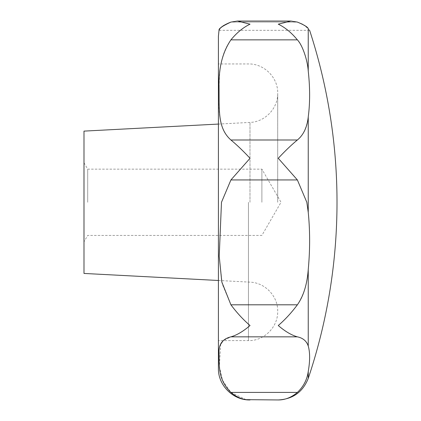 <?xml version="1.0" encoding="UTF-8"?>
<svg xmlns="http://www.w3.org/2000/svg" width="421" height="421" viewBox="0 0 421 421"><rect width="100%" height="100%" fill="white"/><g stroke="black" fill="none" stroke-linecap="round" stroke-linejoin="round"><path stroke-width="0.32" stroke-dasharray="2.1 1.58" d="M220.709 344.199L219.378 366.386L222.509 380.316L230.918 392.419L297.379 392.419C302.946 387.462 306.567 380.468 308.246 371.438C310.082 360.929 310.082 352.461 308.246 346.041C307.151 341.384 303.53 338.316 297.379 336.847C291.395 335.127 285.022 331.353 278.26 325.522C285.022 319.728 291.395 312.824 297.379 304.809C304.057 294.142 307.677 282.359 308.246 269.456C310.082 249.927 310.082 230.903 308.246 212.389L306.814 202.275L297.379 179.941L278.26 158.291C285.022 151.039 291.395 144.935 297.379 139.993C302.946 135.82 306.567 128.116 308.246 116.885C310.082 103.045 310.082 87.789 308.246 71.123C307.151 58.372 303.53 47.952 297.379 39.858C291.395 32.612 285.022 27.386 278.26 24.181L290.932 21.05L237.365 21.05L250.032 24.181C243.275 27.386 236.902 32.612 230.918 39.858C217.631 58.003 219.33 80.658 219.046 102.156C218.478 119.727 222.435 132.341 230.918 139.993C236.902 144.94 243.275 151.039 250.032 158.291L230.918 179.941L221.478 202.28L219.241 256.652L222.225 283.98L230.918 304.809C236.902 312.824 243.275 319.728 250.032 325.522C243.275 331.353 236.902 335.127 230.918 336.847L223.219 340.61M218.404 368.322L218.404 36.232M219.031 30.186L219.246 29.775M219.773 28.981L220.888 27.691M223.672 25.486L230.918 22.081L237.365 21.05M87.689 202.28L87.689 169.147L87.689 202.28M261.894 202.28L261.894 169.147L261.894 202.28M83.989 273.44L83.989 131.115M83.989 202.28L83.989 162.743L83.989 202.28M308.246 71.123L308.246 28.617C310.082 30.891 310.082 30.891 308.246 28.617L302.599 24.297M297.379 22.081L230.918 22.081L297.458 22.108M230.918 392.419L246.069 399.655M308.246 212.389L308.246 116.885M308.246 378.384L308.246 371.438M308.246 346.041L308.246 269.456M248.453 202.28L248.453 340.61L248.453 202.28M249.985 202.28L249.985 122.416L249.985 202.28M230.918 39.858L297.379 39.858M230.918 139.993L297.379 139.993M230.918 336.847L297.379 336.847M230.918 304.809L297.379 304.809M230.918 179.941L297.379 179.941M83.989 162.743L87.689 169.147L261.894 169.147L281.023 202.28L261.894 235.407L87.689 235.407L83.989 241.812M218.404 280.481L249.985 282.138C265.056 282.57 278.065 296.279 277.707 311.356C278.018 327.438 263.635 341.099 248.453 340.61L218.404 340.61M218.404 124.074L249.985 122.416C265.056 121.99 278.065 108.281 277.707 93.204C278.113 77.569 264.083 63.545 248.453 63.95L218.404 63.95M277.707 202.28L277.707 93.204L277.707 202.28M309.619 30.317L218.962 30.317"/><path stroke-width="0.63" d="M237.365 21.05L290.932 21.05L297.379 22.081L290.932 21.05L278.26 24.181C285.022 27.386 291.395 32.612 297.379 39.858C302.073 44.573 307.441 59.193 308.246 71.123C310.082 87.789 310.082 103.045 308.246 116.885C307.151 127.221 303.53 134.92 297.379 139.993C291.395 144.935 285.022 151.039 278.26 158.291L297.379 179.941L306.82 202.28L308.246 212.389C310.082 230.903 310.082 249.927 308.246 269.456C307.146 284.291 303.525 296.079 297.379 304.809C291.395 312.824 285.022 319.728 278.26 325.522C285.022 331.353 291.395 335.127 297.379 336.847C302.946 337.989 306.567 341.057 308.246 346.041C310.082 352.461 310.082 360.929 308.246 371.438C307.151 379.589 303.53 386.583 297.379 392.419C291.395 397.466 285.022 399.976 278.26 399.95C285.022 399.976 291.395 397.466 297.379 392.419L230.918 392.419C217.631 379.531 219.33 364.702 219.046 353.366C218.478 344.425 222.435 338.921 230.918 336.847C236.902 335.127 243.275 331.353 250.032 325.522C243.275 319.728 236.902 312.824 230.918 304.809L221.809 281.986L219.225 256.242L221.483 202.28L230.918 179.941L250.032 158.291C243.275 151.039 236.902 144.94 230.918 139.993C217.631 128.179 219.33 110.597 219.046 87.763C218.478 68.36 222.435 52.393 230.918 39.858C236.902 32.612 243.275 27.386 250.032 24.181L237.365 21.05L230.918 22.081C216.778 27.718 219.504 31.349 219.067 30.112C218.594 28.66 222.546 25.981 230.918 22.081M219.031 30.186L218.404 36.232L218.404 368.322C217.973 385.226 233.134 400.387 250.032 399.95C243.275 399.976 236.902 397.466 230.918 392.419M219.246 29.775L219.773 28.981M220.888 27.691L223.672 25.486M218.404 124.074L83.989 131.115L83.989 273.44L218.404 280.486M308.246 71.123L308.246 28.617C310.082 30.891 310.082 30.891 308.246 28.617C307.693 27.044 304.073 24.865 297.379 22.081M297.458 22.108L302.599 24.297M246.069 399.655L278.26 399.95C292.869 399.171 302.862 391.983 308.246 378.384A553.483 553.483 0 0 0 309.619 30.317M223.219 340.61L220.709 344.199M308.246 116.885L308.246 212.389M308.246 269.456L308.246 346.041M308.246 371.438L308.246 378.384M230.918 304.809L297.379 304.809M230.918 39.858L297.379 39.858M230.918 139.993L297.379 139.993M230.918 179.941L297.379 179.941M230.918 336.847L297.379 336.847"/></g></svg>
